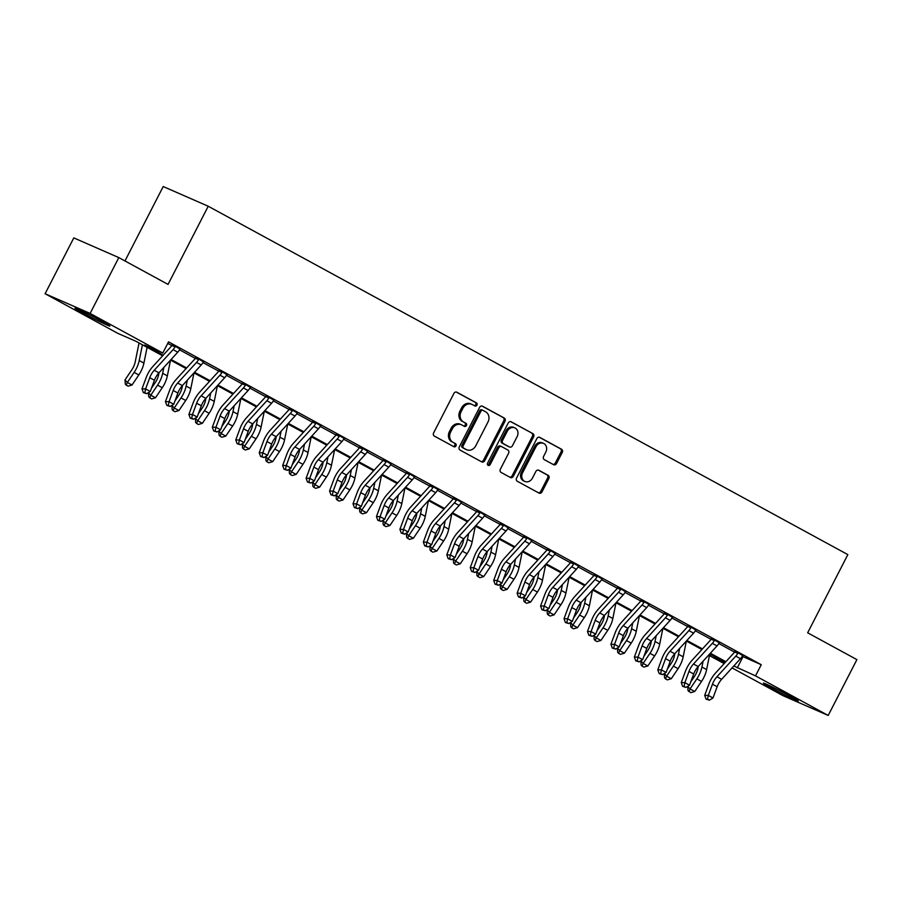 <?xml version="1.0" encoding="UTF-8"?>
<svg xmlns="http://www.w3.org/2000/svg" width="902" height="902" viewBox="0 0 902 902"><rect width="100%" height="100%" fill="white"/><g stroke="black" fill="none" stroke-linecap="round" stroke-linejoin="round"><path stroke-width="1.35" d="M476.933 405.122A1.725 1.466 113.6 0 0 476.436 402.878L456.874 392.223A2.469 2.097 113.6 0 0 453.909 393.419L433.625 432.881A2.469 2.097 113.6 0 0 434.336 436.083L453.898 446.738A1.725 1.466 113.6 0 0 455.476 443.66L452.951 442.284A7.893 6.697 113.6 0 1 450.662 432.058L452.353 428.766A7.893 6.697 113.6 0 1 461.407 424.752A7.893 6.697 113.6 0 1 461.847 424.966L464.383 426.342A1.725 1.466 113.6 0 0 465.962 423.275L463.425 421.899A7.893 6.697 113.6 0 1 461.136 411.673L462.827 408.38A7.893 6.697 113.6 0 1 471.881 404.355A7.893 6.697 113.6 0 1 472.332 404.57L474.858 405.956A1.725 1.466 113.6 0 0 476.933 405.122M474.159 405.573A1.725 1.466 113.6 0 0 475.219 402.348L456.265 392.032M453.199 446.355A1.725 1.466 113.6 0 0 454.258 443.13L452.951 442.284M463.673 425.958A1.725 1.466 113.6 0 0 464.744 422.745L463.425 421.899M771.345 687.922A19.607 0.755 27.2 0 1 763.408 683.107A19.607 0.755 27.2 0 1 772.664 687.132A19.607 0.755 27.2 0 1 790.332 696.22A19.607 0.755 27.2 0 1 798.27 701.034A19.607 0.755 27.2 0 1 789.013 697.02A19.607 0.755 27.2 0 1 771.345 687.922M82.973 312.971A19.607 0.755 27.2 0 1 75.024 308.168A19.607 0.755 27.2 0 1 84.292 312.182A19.607 0.755 27.2 0 1 101.949 321.281A19.607 0.755 27.2 0 1 109.897 326.084A19.607 0.755 27.2 0 1 100.629 322.07A19.607 0.755 27.2 0 1 82.973 312.971M553.602 464.699A2.469 2.097 113.6 0 0 556.568 463.504L562.262 452.432A2.469 2.097 113.6 0 0 561.54 449.241L539.813 437.402A2.469 2.097 113.6 0 0 536.848 438.597L516.564 478.06A2.469 2.097 113.6 0 0 517.286 481.251L539.001 493.09A2.469 2.097 113.6 0 0 541.978 491.894L548.844 478.522A2.469 2.097 113.6 0 0 548.134 475.331L538.832 470.269A2.469 2.097 113.6 0 0 535.867 471.453L532.462 478.083A6.596 5.604 113.6 0 1 524.885 481.454A6.596 5.604 113.6 0 1 522.608 472.727L535.957 446.738A6.596 5.604 113.6 0 1 543.534 443.378A6.596 5.604 113.6 0 1 545.811 452.105L543.59 456.435A2.469 2.097 113.6 0 0 544.301 459.637L553.602 464.699M162.642 355.805L136.033 341.317L117.779 333.334L45.1 293.736L73.795 237.902L118.816 257.6L168.054 284.412L208.227 206.242L847.846 554.617L807.662 632.798L856.9 659.621L828.205 715.455L783.184 695.758L732.052 667.908M118.816 257.6L90.121 313.434L162.8 353.032L144.545 345.038L163.194 355.196M742.245 656.295L761.254 664.706L168.539 341.858L162.8 353.032M761.254 664.706L755.515 675.869L828.205 715.455M504.996 421.245A2.469 2.097 113.6 0 0 504.286 418.054L482.559 406.216A2.469 2.097 113.6 0 0 479.593 407.411L459.31 446.873A2.469 2.097 113.6 0 0 460.02 450.064L481.747 461.903A2.469 2.097 113.6 0 0 484.712 460.708L504.996 421.245L503.778 420.715A2.469 2.097 113.6 0 0 503.068 417.513L481.95 406.013M511.186 421.809L532.913 433.648A2.469 2.097 113.6 0 1 533.623 436.839L513.351 476.301A2.469 2.097 113.6 0 1 510.374 477.496L501.084 472.434A2.469 2.097 113.6 0 1 500.362 469.232L508.593 453.232A2.469 2.097 113.6 0 0 507.871 450.03L501.704 446.67A2.469 2.097 113.6 0 0 498.738 447.866L490.181 464.53A1.725 1.466 113.6 0 1 487.599 463.121L508.221 423.004A2.469 2.097 113.6 0 1 511.186 421.809L510.904 421.685M167.761 343.391L171.899 345.646M179.543 349.807L195.351 358.421M202.984 362.581L218.791 371.184M226.436 375.345L242.243 383.959M249.877 388.119L265.684 396.733M273.329 400.883L289.136 409.497M296.769 413.657L312.577 422.271M320.21 426.432L336.029 435.035M343.662 439.195L359.47 447.809M367.103 451.97L382.922 460.584M390.555 464.744L406.362 473.347M413.995 477.508L429.803 486.122M437.447 490.282L453.255 498.896M460.888 503.057L476.696 511.659M484.34 515.82L500.148 524.434M507.781 528.595L523.588 537.209M531.233 541.369L547.04 549.972M554.674 554.132L570.481 562.747M578.126 566.907L593.933 575.521M601.566 579.682L617.374 588.284M625.018 592.445L640.826 601.059M648.459 605.219L664.267 613.834M671.911 617.994L687.719 626.597M695.352 630.757L711.159 639.371M718.804 643.532L734.611 652.146M180.118 349.108L172.203 344.474M203.559 361.882L195.644 357.248M227.011 374.646L219.096 370.012M250.452 387.42L242.537 382.786M273.904 400.195L265.989 395.561M297.344 412.958L289.429 408.324M320.796 425.733L312.881 421.099M344.237 438.507L336.322 433.873M367.689 451.271L359.774 446.637M391.13 464.045L383.215 459.411M414.57 476.82L406.667 472.174M438.022 489.583L430.107 484.949M461.463 502.358L453.559 497.724M484.915 515.132L477 510.487M508.356 527.895L500.452 523.261M531.808 540.67L523.893 536.036M555.249 553.445L547.345 548.799M578.701 566.208L570.786 561.574M602.141 578.983L594.238 574.348M625.593 591.746L617.678 587.112M649.034 604.52L641.119 599.886M672.486 617.295L664.571 612.661M695.927 630.058L688.012 625.424M719.379 642.833L711.464 638.199M742.82 655.607L734.904 650.973M208.227 206.242L163.217 186.545L124.972 260.949M45.1 293.736L90.121 313.434M724.148 663.601L710.505 656.171L725.107 662.564M711.283 654.649L710.505 656.171M725.343 662.305L709.795 653.837L706.616 669.588A18.852 9.933 -61.4 0 1 701.519 681.438L694.732 691.507L690.819 692.657L688.012 690.616L687.719 686.411L690.041 688.948L696.829 678.879A18.852 9.933 -61.4 0 0 701.925 667.029L703.132 661.132M701.903 649.53L686.354 641.063M678.451 636.756L662.902 628.288L659.723 644.039A18.852 9.933 -61.4 0 1 654.626 655.901L647.839 665.969L643.927 667.108L642.055 666.093L641.119 665.078L640.826 660.873L643.149 663.41L649.936 653.341A18.852 9.933 -61.4 0 0 655.032 641.491L656.239 635.594M655.01 623.992L639.462 615.525M631.558 611.218L616.01 602.75L612.83 618.501A18.852 9.933 -61.4 0 1 607.734 630.351L600.946 640.42L597.034 641.57L595.162 640.555L594.226 639.541L593.933 635.335L596.256 637.872L603.055 627.803A18.852 9.933 -61.4 0 0 608.14 615.953L609.346 610.056M608.117 598.443L592.569 589.976L589.389 605.738A18.852 9.933 -61.4 0 1 584.293 617.588L577.494 627.657L573.593 628.807L571.71 627.781L570.786 626.766L570.481 622.56L572.815 625.097L579.603 615.029A18.852 9.933 -61.4 0 0 584.699 603.179L585.894 597.282M584.665 585.68L569.117 577.212M561.224 572.905L545.676 564.438M537.772 560.131L522.224 551.663M514.332 547.367L498.783 538.9L495.604 554.651A18.852 9.933 -61.4 0 1 490.508 566.501L483.72 576.57L479.808 577.72L477 575.679L476.696 571.473L479.03 574.01L485.817 563.953A18.852 9.933 -61.4 0 0 490.913 552.092L492.109 546.195M490.88 534.593L475.331 526.125L472.152 541.876A18.852 9.933 -61.4 0 1 467.067 553.727L460.268 563.795L456.356 564.945L454.484 563.93L453.548 562.916L453.255 558.71L455.578 561.247L462.376 551.178A18.852 9.933 -61.4 0 0 467.462 539.328L468.668 533.432M467.439 521.83L451.891 513.351L448.711 529.113A18.852 9.933 -61.4 0 1 443.615 540.963L436.827 551.032L432.915 552.182L431.032 551.156L430.107 550.141L429.803 545.935L432.137 548.472L438.924 538.404A18.852 9.933 -61.4 0 0 444.021 526.554L445.216 520.657M443.987 509.055L428.439 500.587L425.259 516.339A18.852 9.933 -61.4 0 1 420.174 528.189L413.375 538.257L409.463 539.407L406.655 537.366L406.362 533.161L408.685 535.698L415.484 525.64A18.852 9.933 -61.4 0 0 420.58 513.779L421.775 507.882M420.546 496.28L404.998 487.813L401.818 503.564A18.852 9.933 -61.4 0 1 396.722 515.414L389.935 525.483L386.022 526.633L384.139 525.618L383.215 524.603L382.91 520.398L385.244 522.934L392.032 512.866A18.852 9.933 -61.4 0 0 397.128 501.016L398.323 495.119M397.094 483.517L381.546 475.038M373.653 470.743L358.105 462.275M350.202 457.968L334.653 449.5M326.761 445.205L311.213 436.737M303.309 432.43L287.761 423.963M279.868 419.655L264.32 411.188L261.14 426.939A18.852 9.933 -61.4 0 1 256.044 438.8L249.256 448.858L245.344 450.008L243.472 448.993L242.537 447.978L242.232 443.773L244.566 446.31L251.354 436.241A18.852 9.933 -61.4 0 0 256.45 424.391L257.645 418.494M256.416 406.892L240.879 398.425M232.975 394.118L217.427 385.65L214.248 401.401A18.852 9.933 -61.4 0 1 209.151 413.251L202.364 423.32L198.451 424.47L196.58 423.455L195.644 422.429L195.339 418.224L197.673 420.772L204.461 410.703A18.852 9.933 -61.4 0 0 209.557 398.853L210.752 392.956M209.523 381.343L193.986 372.876L190.807 388.627A18.852 9.933 -61.4 0 1 185.711 400.488L178.912 410.557L174.999 411.695L173.128 410.681L172.192 409.666L171.899 405.46L174.221 407.997L181.02 397.929A18.852 9.933 -61.4 0 0 186.116 386.079L187.312 380.182M186.083 368.58L170.534 360.112L167.355 375.863A18.852 9.933 -61.4 0 1 162.259 387.713L155.471 397.782L151.559 398.932L148.751 396.891L148.458 392.686L150.781 395.223L157.568 385.154A18.852 9.933 -61.4 0 0 162.664 373.304L163.871 367.407M733.8 665.992L755.515 675.869M171.087 359.503L186.635 367.971M194.539 372.267L210.087 380.734M217.98 385.041L233.528 393.509M241.432 397.816L256.98 406.283M264.872 410.579L280.421 419.047M288.324 423.354L303.873 431.821M311.765 436.117L327.313 444.596M335.217 448.892L350.765 457.359M358.658 461.666L374.206 470.134M382.11 474.429L397.658 482.908M405.55 487.204L421.099 495.672M429.002 499.979L444.551 508.446M452.443 512.742L467.991 521.209M475.895 525.516L491.443 533.984M499.336 538.291L514.884 546.759M522.788 551.054L538.336 559.522M546.229 563.829L561.777 572.296M569.681 576.603L585.218 585.071M593.121 589.367L608.67 597.834M616.562 602.141L632.11 610.609M640.014 614.916L655.562 623.383M663.455 627.679L679.003 636.147M686.907 640.454L702.455 648.921M710.348 653.228L725.896 661.696M743.011 656.712L737.272 667.886M471.115 404.04A7.893 6.697 113.6 0 0 470.675 403.825A7.893 6.697 113.6 0 0 461.61 407.851L462.827 408.38M462.207 421.358A7.893 6.697 113.6 0 1 459.919 411.132L461.61 407.851M460.629 424.436A7.893 6.697 113.6 0 0 460.189 424.211A7.893 6.697 113.6 0 0 451.135 428.236L452.353 428.766M451.733 441.755A7.893 6.697 113.6 0 1 449.444 431.528L451.135 428.236M481.138 461.565A2.469 2.097 113.6 0 0 483.495 460.178L503.778 420.715M483.01 410.387A1.725 1.466 113.6 0 0 480.924 411.222L463.121 445.859A1.725 1.466 113.6 0 0 463.628 448.102L466.3 449.557A7.893 6.697 113.6 0 0 466.74 449.771A7.893 6.697 113.6 0 0 475.794 445.746L487.959 422.068A7.893 6.697 113.6 0 0 485.671 411.842L483.01 410.387M482.807 410.309L481.792 409.858A1.725 1.466 113.6 0 0 479.706 410.692L480.924 411.222M466.74 449.771L465.522 449.241A7.893 6.697 113.6 0 1 465.082 449.027L462.41 447.572A1.725 1.466 113.6 0 1 461.914 445.329L479.706 410.692M510.577 421.606L532.913 433.648M509.765 477.158A2.469 2.097 113.6 0 0 512.133 475.771L532.405 436.309A2.469 2.097 113.6 0 0 531.695 433.118M501.433 446.546L500.497 446.14A2.469 2.097 113.6 0 0 497.521 447.336L488.963 464L490.181 464.53M487.666 464.97A1.725 1.466 113.6 0 0 488.963 464M517.128 436.624A6.596 5.604 113.6 0 0 514.85 427.898A6.596 5.604 113.6 0 0 507.274 431.257L502.572 440.413A2.469 2.097 113.6 0 0 503.282 443.604L509.45 446.964A2.469 2.097 113.6 0 0 512.426 445.78L517.128 436.624M514.85 427.898L513.633 427.356A6.596 5.604 113.6 0 0 506.056 430.728L507.274 431.257M508.514 446.558A2.469 2.097 113.6 0 1 508.232 446.434L502.064 443.074A2.469 2.097 113.6 0 1 501.354 439.883L506.056 430.728M543.534 443.378L542.316 442.848A6.596 5.604 113.6 0 0 534.739 446.208L535.957 446.738M524.885 481.454L523.667 480.913A6.596 5.604 113.6 0 1 521.39 472.186L534.739 446.208M538.393 492.751A2.469 2.097 113.6 0 0 540.76 491.364L547.627 477.992A2.469 2.097 113.6 0 0 546.916 474.802L538.223 470.066M552.994 464.361A2.469 2.097 113.6 0 0 555.35 462.974L561.044 451.902A2.469 2.097 113.6 0 0 560.322 448.711L539.216 437.211M139.055 342.963L135.199 361.95A12.572 6.618 118.6 0 1 131.793 369.854L125.006 379.922L127.34 382.459L134.127 372.391A18.852 9.933 -61.4 0 0 139.224 360.541L142.426 344.789M126.235 385.143L127.34 382.459L132.019 385.007L128.107 386.157L126.235 385.143L125.31 384.117L125.006 379.922M132.019 385.007L138.818 374.939A18.852 9.933 -61.4 0 0 143.914 363.089L147.105 347.349M177.762 352.197L173.071 349.638A8.794 4.634 118.6 0 0 175.067 346.875L175.202 346.109L180.332 348.905L179.757 349.435A8.794 4.634 118.6 0 1 177.762 352.197L158.921 372.83A12.572 6.618 -61.4 0 0 154.434 380.261L150.284 391.479L145.594 388.931L144.816 392.663L143.373 392.641L146.699 393.678L144.816 392.663M173.071 349.638L154.231 370.271A12.572 6.618 -61.4 0 0 149.743 377.701L145.594 388.931L141.997 388.875L146.147 377.645A18.852 9.933 118.6 0 1 152.866 366.505L171.707 345.872A2.514 1.319 -61.4 0 0 171.989 345.534L172.158 344.778M175.067 346.875L171.989 345.534M141.997 388.875L143.373 392.641M146.699 393.678L150.284 391.479M159.056 372.673L158.639 374.725A12.572 6.618 118.6 0 1 155.245 382.617L151.525 388.142M149.687 397.906L150.781 395.223L155.471 397.782M182.497 385.447L182.091 387.488A12.572 6.618 118.6 0 1 178.686 395.392L174.965 400.916M173.128 410.681L174.221 407.997L178.912 410.557M205.949 398.222L205.532 400.262A12.572 6.618 118.6 0 1 202.138 408.166L198.406 413.68M196.58 423.455L197.673 420.772L202.364 423.32M201.202 364.972L196.523 362.412A8.794 4.634 118.6 0 0 198.519 359.65L198.643 358.872L203.784 361.668L203.209 362.198A8.794 4.634 118.6 0 1 201.202 364.972L182.362 385.605A12.572 6.618 -61.4 0 0 177.886 393.024L173.736 404.254L169.046 401.694L168.268 405.426L166.825 405.404L170.14 406.452L168.268 405.426M196.523 362.412L177.671 383.046A12.572 6.618 -61.4 0 0 173.195 390.476L169.046 401.694L165.438 401.638L169.587 390.419A18.852 9.933 118.6 0 1 176.307 379.28L195.159 358.646A2.514 1.319 -61.4 0 0 195.441 358.297L195.599 357.542M198.519 359.65L195.441 358.297M165.438 401.638L166.825 405.404M170.14 406.452L173.736 404.254M224.654 377.735L219.964 375.187A8.794 4.634 118.6 0 0 221.96 372.413L222.095 371.647L227.225 374.443L226.65 374.973A8.794 4.634 118.6 0 1 224.654 377.735L205.803 398.368A12.572 6.618 -61.4 0 0 201.326 405.799L197.177 417.017L192.487 414.469L191.709 418.201L190.266 418.178L193.58 419.227L191.709 418.201M219.964 375.187L201.123 395.82A12.572 6.618 -61.4 0 0 196.636 403.239L192.487 414.469L188.89 414.413L193.039 403.183A18.852 9.933 118.6 0 1 199.759 392.043L218.6 371.41A2.514 1.319 -61.4 0 0 218.882 371.072L219.051 370.316M221.96 372.413L218.882 371.072M188.89 414.413L190.266 418.178M193.58 419.227L197.177 417.017M248.095 390.51L243.405 387.95A8.794 4.634 118.6 0 0 245.412 385.188L245.536 384.421L250.677 387.217L250.102 387.747A8.794 4.634 118.6 0 1 248.095 390.51L229.255 411.143A12.572 6.618 -61.4 0 0 224.778 418.573L220.618 429.792L215.939 427.244L215.161 430.976L213.718 430.953L217.032 431.99L215.161 430.976M243.405 387.95L224.564 408.583A12.572 6.618 -61.4 0 0 220.088 416.014L215.939 427.244L212.331 427.176L216.48 415.957A18.852 9.933 118.6 0 1 223.2 404.818L242.052 384.184A2.514 1.319 -61.4 0 0 242.322 383.846L242.491 383.091M245.412 385.188L242.322 383.846M212.331 427.176L213.718 430.953M217.032 431.99L220.618 429.792M229.39 410.985L228.984 413.026A12.572 6.618 118.6 0 1 225.579 420.93L221.858 426.454M218.893 430.852L221.114 433.535L227.913 423.466A18.852 9.933 -61.4 0 0 233.009 411.616L234.204 405.72M220.02 436.218L221.114 433.535L225.804 436.094L221.892 437.245L220.02 436.218L219.085 435.204L218.791 430.998M225.804 436.094L232.603 426.026A18.852 9.933 -61.4 0 0 237.7 414.176L240.89 398.436M271.547 403.284L266.857 400.725A8.794 4.634 118.6 0 0 268.852 397.962L268.988 397.184L274.118 399.981L273.543 400.511A8.794 4.634 118.6 0 1 271.547 403.284L252.695 423.917A12.572 6.618 -61.4 0 0 248.219 431.336L244.07 442.566L239.38 440.007L238.602 443.739L237.158 443.716L240.473 444.765L238.602 443.739M266.857 400.725L248.016 421.358A12.572 6.618 -61.4 0 0 243.529 428.788L239.38 440.007L235.772 439.95L239.932 428.732A18.852 9.933 118.6 0 1 246.652 417.592L265.492 396.959A2.514 1.319 -61.4 0 0 265.774 396.609L265.943 395.854M268.852 397.962L265.774 396.609M235.772 439.95L237.158 443.716M240.473 444.765L244.07 442.566M252.842 423.76L252.425 425.8A12.572 6.618 118.6 0 1 249.031 433.704L245.299 439.229M243.472 448.993L244.566 446.31L249.256 448.858M276.283 436.534L275.877 438.575A12.572 6.618 118.6 0 1 272.472 446.479L268.751 451.992M265.774 456.401L268.007 459.084L274.806 449.016A18.852 9.933 -61.4 0 0 279.902 437.166L281.097 431.269M266.913 461.756L268.007 459.084L272.697 461.632L268.785 462.782L266.913 461.756L265.977 460.742L265.684 456.536M272.697 461.632L279.496 451.564A18.852 9.933 -61.4 0 0 284.592 439.714L287.783 423.974M299.735 449.297L299.317 451.338A12.572 6.618 118.6 0 1 295.924 459.242L292.192 464.767M289.226 469.164L291.459 471.847L298.246 461.779A18.852 9.933 -61.4 0 0 303.343 449.929L304.538 444.032M290.354 474.531L291.459 471.847L296.149 474.407L292.237 475.557L290.354 474.531L289.429 473.516L289.125 469.311M296.149 474.407L302.937 464.338A18.852 9.933 -61.4 0 0 308.033 452.488L311.235 436.748M323.175 462.072L322.769 464.113A12.572 6.618 118.6 0 1 319.364 472.017L315.644 477.541M312.667 481.939L314.899 484.622L321.698 474.553A18.852 9.933 -61.4 0 0 326.795 462.703L327.99 456.807M313.806 487.305L314.899 484.622L319.59 487.17L315.677 488.32L313.806 487.305L312.87 486.291L312.577 482.085M319.59 487.17L326.389 477.113A18.852 9.933 -61.4 0 0 331.485 465.252L334.676 449.512M346.627 474.847L346.21 476.887A12.572 6.618 118.6 0 1 342.816 484.791L339.084 490.305M336.119 494.713L338.351 497.397L345.139 487.328A18.852 9.933 -61.4 0 0 350.235 475.467L351.43 469.581M337.247 500.069L338.351 497.397L343.042 499.945L339.129 501.095L337.247 500.069L336.322 499.054L336.018 494.848M343.042 499.945L349.829 489.876A18.852 9.933 -61.4 0 0 354.926 478.026L358.128 462.286M294.988 416.047L290.297 413.499A8.794 4.634 118.6 0 0 292.304 410.726L292.428 409.959L297.57 412.755L296.995 413.285A8.794 4.634 118.6 0 1 294.988 416.047L276.147 436.681A12.572 6.618 -61.4 0 0 271.66 444.111L267.511 455.33L262.832 452.781L262.054 456.513L260.61 456.491L263.925 457.539L262.054 456.513M290.297 413.499L271.457 434.133A12.572 6.618 -61.4 0 0 266.981 441.552L262.832 452.781L259.224 452.725L263.373 441.495A18.852 9.933 118.6 0 1 270.093 430.355L288.944 409.722A2.514 1.319 -61.4 0 0 289.215 409.384L289.384 408.629M292.304 410.726L289.215 409.384M259.224 452.725L260.61 456.491M263.925 457.539L267.511 455.33M318.44 428.822L313.749 426.263A8.794 4.634 118.6 0 0 315.745 423.5L315.88 422.734L321.011 425.53L320.435 426.06A8.794 4.634 118.6 0 1 318.44 428.822L299.588 449.455A12.572 6.618 -61.4 0 0 295.112 456.886L290.963 468.104L286.272 465.545L285.494 469.288L284.051 469.265L287.366 470.303L285.494 469.288M313.749 426.263L294.909 446.896A12.572 6.618 -61.4 0 0 290.421 454.326L286.272 465.545L282.664 465.488L286.813 454.27A18.852 9.933 118.6 0 1 293.545 443.13L312.385 422.497A2.514 1.319 -61.4 0 0 312.667 422.159L312.836 421.403M315.745 423.5L312.667 422.159M282.664 465.488L284.051 469.265M287.366 470.303L290.963 468.104M341.881 441.585L337.19 439.037A8.794 4.634 118.6 0 0 339.197 436.275L339.321 435.497L344.463 438.293L343.887 438.823A8.794 4.634 118.6 0 1 341.881 441.585L323.04 462.23A12.572 6.618 -61.4 0 0 318.553 469.649L314.403 480.879L309.724 478.319L308.946 482.051L307.503 482.029L310.818 483.077L308.946 482.051M337.19 439.037L318.35 459.67A12.572 6.618 -61.4 0 0 313.873 467.101L309.724 478.319L306.116 478.263L310.265 467.044A18.852 9.933 118.6 0 1 316.985 455.905L335.837 435.271A2.514 1.319 -61.4 0 0 336.108 434.922L336.277 434.166M339.197 436.275L336.108 434.922M306.116 478.263L307.503 482.029M310.818 483.077L314.403 480.879M365.333 454.36L360.642 451.812A8.794 4.634 118.6 0 0 362.638 449.038L362.773 448.271L367.903 451.068L367.328 451.598A8.794 4.634 118.6 0 1 365.333 454.36L346.481 474.993A12.572 6.618 -61.4 0 0 342.005 482.423L337.855 493.642L333.165 491.094L332.387 494.826L330.944 494.803L334.259 495.852L332.387 494.826M360.642 451.812L341.79 472.445A12.572 6.618 -61.4 0 0 337.314 479.864L333.165 491.094L329.557 491.038L333.706 479.808A18.852 9.933 118.6 0 1 340.437 468.668L359.278 448.035A2.514 1.319 -61.4 0 0 359.56 447.696L359.729 446.941M362.638 449.038L359.56 447.696M329.557 491.038L330.944 494.803M334.259 495.852L337.855 493.642M388.773 467.135L384.083 464.575A8.794 4.634 118.6 0 0 386.09 461.813L386.214 461.046L391.344 463.842L390.769 464.372A8.794 4.634 118.6 0 1 388.773 467.135L369.933 487.768A12.572 6.618 -61.4 0 0 365.445 495.198L361.296 506.417L356.606 503.857L355.828 507.6L354.396 507.578L357.711 508.615L355.828 507.6M384.083 464.575L365.242 485.208A12.572 6.618 -61.4 0 0 360.755 492.639L356.606 503.857L353.009 503.801L357.158 492.582A18.852 9.933 118.6 0 1 363.878 481.442L382.719 460.809A2.514 1.319 -61.4 0 0 383 460.46L383.17 459.716M386.09 461.813L383 460.46M353.009 503.801L354.396 507.578M357.711 508.615L361.296 506.417M370.068 487.61L369.651 489.651A12.572 6.618 118.6 0 1 366.257 497.554L362.536 503.079M359.56 507.476L361.792 510.16L368.591 500.091A18.852 9.933 -61.4 0 0 373.687 488.241L374.882 482.344M360.699 512.843L361.792 510.16L366.483 512.719L362.57 513.869L360.699 512.843L359.763 511.829L359.47 507.623M366.483 512.719L373.281 502.651A18.852 9.933 -61.4 0 0 378.366 490.801L381.569 475.05M412.225 479.898L407.535 477.35A8.794 4.634 118.6 0 0 409.531 474.587L409.666 473.809L414.796 476.606L414.221 477.135A8.794 4.634 118.6 0 1 412.225 479.898L393.373 500.531A12.572 6.618 -61.4 0 0 388.897 507.961L384.748 519.191L380.058 516.632L379.28 520.364L377.837 520.341L381.151 521.39L379.28 520.364M407.535 477.35L388.683 497.983A12.572 6.618 -61.4 0 0 384.207 505.413L380.058 516.632L376.45 516.575L380.599 505.357A18.852 9.933 118.6 0 1 387.33 494.217L406.171 473.584A2.514 1.319 -61.4 0 0 406.452 473.234L406.622 472.479M409.531 474.587L406.452 473.234M376.45 516.575L377.837 520.341M381.151 521.39L384.748 519.191M393.52 500.385L393.103 502.425A12.572 6.618 118.6 0 1 389.709 510.329L385.977 515.854M384.139 525.618L385.244 522.934L389.935 525.483M435.666 492.672L430.976 490.124A8.794 4.634 118.6 0 0 432.983 487.351L433.107 486.584L438.237 489.38L437.662 489.91A8.794 4.634 118.6 0 1 435.666 492.672L416.825 513.306A12.572 6.618 -61.4 0 0 412.338 520.736L408.189 531.954L403.498 529.406L402.72 533.138L401.289 533.116L404.603 534.164L402.72 533.138M430.976 490.124L412.135 510.757A12.572 6.618 -61.4 0 0 407.648 518.176L403.498 529.406L399.902 529.35L404.051 518.12A18.852 9.933 118.6 0 1 410.771 506.98L429.611 486.347A2.514 1.319 -61.4 0 0 429.893 486.009L430.062 485.253M432.983 487.351L429.893 486.009M399.902 529.35L401.289 533.116M404.603 534.164L408.189 531.954M416.961 513.148L416.544 515.2A12.572 6.618 118.6 0 1 413.15 523.092L409.429 528.617M407.591 538.381L408.685 535.698L413.375 538.257M459.118 505.447L454.428 502.888A8.794 4.634 118.6 0 0 456.423 500.125L456.559 499.358L461.689 502.155L461.114 502.673A8.794 4.634 118.6 0 1 459.118 505.447L440.266 526.08A12.572 6.618 -61.4 0 0 435.79 533.499L431.641 544.729L426.95 542.17L426.172 545.913L424.729 545.89L428.044 546.928L426.172 545.913M454.428 502.888L435.576 523.521A12.572 6.618 -61.4 0 0 431.1 530.951L426.95 542.17L423.342 542.113L427.492 530.895A18.852 9.933 118.6 0 1 434.212 519.755L453.063 499.122A2.514 1.319 -61.4 0 0 453.345 498.772L453.514 498.028M456.423 500.125L453.345 498.772M423.342 542.113L424.729 545.89M428.044 546.928L431.641 544.729M440.413 525.922L439.996 527.963A12.572 6.618 118.6 0 1 436.602 535.867L432.87 541.392M431.032 551.156L432.137 548.472L436.827 551.032M482.559 518.21L477.868 515.662A8.794 4.634 118.6 0 0 479.864 512.9L479.999 512.122L485.129 514.918L484.554 515.448A8.794 4.634 118.6 0 1 482.559 518.21L463.718 538.844A12.572 6.618 -61.4 0 0 459.231 546.274L455.082 557.504L450.391 554.944L449.613 558.676L448.181 558.654L451.496 559.702L449.613 558.676M477.868 515.662L459.028 536.295A12.572 6.618 -61.4 0 0 454.54 543.726L450.391 554.944L446.794 554.888L450.944 543.669A18.852 9.933 118.6 0 1 457.664 532.53L476.504 511.885A2.514 1.319 -61.4 0 0 476.786 511.547L476.955 510.791M479.864 512.9L476.786 511.547M446.794 554.888L448.181 558.654M451.496 559.702L455.082 557.504M463.853 538.697L463.436 540.738A12.572 6.618 118.6 0 1 460.043 548.641L456.322 554.166M454.484 563.93L455.578 561.247L460.268 563.795M506.011 530.985L501.32 528.437A8.794 4.634 118.6 0 0 503.316 525.663L503.44 524.896L508.581 527.693L508.006 528.222A8.794 4.634 118.6 0 1 506.011 530.985L487.159 551.618A12.572 6.618 -61.4 0 0 482.683 559.048L478.534 570.267L473.843 567.719L473.065 571.451L471.622 571.428L474.937 572.466L473.065 571.451M501.32 528.437L482.469 549.07A12.572 6.618 -61.4 0 0 477.992 556.489L473.843 567.719L470.235 567.662L474.384 556.433A18.852 9.933 118.6 0 1 481.104 545.293L499.956 524.66A2.514 1.319 -61.4 0 0 500.238 524.321L500.407 523.566M503.316 525.663L500.238 524.321M470.235 567.662L471.622 571.428M474.937 572.466L478.534 570.267M487.305 551.46L486.888 553.512A12.572 6.618 118.6 0 1 483.495 561.405L479.763 566.93M477.925 576.694L479.03 574.01L483.72 576.57M529.451 543.759L524.761 541.2A8.794 4.634 118.6 0 0 526.757 538.438L526.892 537.671L532.022 540.467L531.447 540.986A8.794 4.634 118.6 0 1 529.451 543.759L510.611 564.393A12.572 6.618 -61.4 0 0 506.123 571.812L501.974 583.042L497.284 580.482L496.506 584.225L495.074 584.203L498.389 585.24L496.506 584.225M524.761 541.2L505.921 561.833A12.572 6.618 -61.4 0 0 501.433 569.263L497.284 580.482L493.687 580.426L497.836 569.207A18.852 9.933 118.6 0 1 504.556 558.067L523.397 537.434A2.514 1.319 -61.4 0 0 523.679 537.085L523.848 536.329M526.757 538.438L523.679 537.085M493.687 580.426L495.074 584.203M498.389 585.24L501.974 583.042M510.746 564.235L510.329 566.276A12.572 6.618 118.6 0 1 506.935 574.179L503.215 579.704M500.238 584.101L502.47 586.785L509.269 576.716A18.852 9.933 -61.4 0 0 514.354 564.866L515.561 558.969M501.377 589.468L502.47 586.785L507.161 589.344L503.248 590.494L501.377 589.468L500.441 588.454L500.148 584.248M507.161 589.344L513.96 579.276A18.852 9.933 -61.4 0 0 519.045 567.426L522.247 551.674M534.198 577.009L533.781 579.05A12.572 6.618 118.6 0 1 530.387 586.954L526.655 592.467M523.69 596.876L525.922 599.559L532.71 589.491A18.852 9.933 -61.4 0 0 537.806 577.641L539.001 571.744M524.817 602.243L525.922 599.559L530.613 602.108L526.7 603.258L524.817 602.243L523.893 601.228L523.588 597.023M530.613 602.108L537.4 592.039A18.852 9.933 -61.4 0 0 542.497 580.189L545.699 564.449M557.639 589.773L557.222 591.825A12.572 6.618 118.6 0 1 553.828 599.717L550.107 605.242M547.131 609.651L549.363 612.323L556.162 602.265A18.852 9.933 -61.4 0 0 561.247 590.404L562.453 584.507M548.269 615.006L549.363 612.323L554.053 614.882L550.141 616.032L548.269 615.006L547.334 613.991L547.04 609.786M554.053 614.882L560.841 604.814A18.852 9.933 -61.4 0 0 565.937 592.964L569.139 577.224M581.091 602.547L580.674 604.588A12.572 6.618 118.6 0 1 577.28 612.492L573.548 618.017M571.71 627.781L572.815 625.097L577.494 627.657M604.532 615.322L604.114 617.363A12.572 6.618 118.6 0 1 600.721 625.266L597 630.78M595.162 640.555L596.256 637.872L600.946 640.42M627.984 628.085L627.567 630.137A12.572 6.618 118.6 0 1 624.173 638.03L620.441 643.554M617.475 647.963L619.708 650.635L626.495 640.567A18.852 9.933 -61.4 0 0 631.592 628.717L632.787 622.82M618.603 653.319L619.708 650.635L624.387 653.195L620.486 654.345L618.603 653.319L617.678 652.304L617.374 648.098M624.387 653.195L631.186 643.126A18.852 9.933 -61.4 0 0 636.282 631.276L639.473 615.536M651.424 640.86L651.007 642.9A12.572 6.618 118.6 0 1 647.613 650.804L643.893 656.329M642.055 666.093L643.149 663.41L647.839 665.969M674.876 653.634L674.459 655.675A12.572 6.618 118.6 0 1 671.054 663.579L667.333 669.092M664.368 673.501L666.601 676.184L673.388 666.116A18.852 9.933 -61.4 0 0 678.484 654.266L679.68 648.369M665.496 678.868L666.601 676.184L671.28 678.732L667.367 679.882L665.496 678.868L664.571 677.842L664.267 673.647M671.28 678.732L678.078 668.664A18.852 9.933 -61.4 0 0 683.175 656.814L686.366 641.074M552.903 556.523L548.213 553.975A8.794 4.634 118.6 0 0 550.209 551.212L550.333 550.434L555.474 553.23L554.899 553.76A8.794 4.634 118.6 0 1 552.903 556.523L534.052 577.156A12.572 6.618 -61.4 0 0 529.575 584.586L525.426 595.816L520.736 593.257L519.958 596.989L518.515 596.966L521.83 598.015L519.958 596.989M548.213 553.975L529.361 574.608A12.572 6.618 -61.4 0 0 524.885 582.038L520.736 593.257L517.128 593.2L521.277 581.97A18.852 9.933 118.6 0 1 527.997 570.831L546.849 550.197A2.514 1.319 -61.4 0 0 547.131 549.859L547.3 549.104M550.209 551.212L547.131 549.859M517.128 593.2L518.515 596.966M521.83 598.015L525.426 595.816M576.344 569.297L571.654 566.738A8.794 4.634 118.6 0 0 573.649 563.976L573.785 563.209L578.915 566.005L578.34 566.535A8.794 4.634 118.6 0 1 576.344 569.297L557.504 589.931A12.572 6.618 -61.4 0 0 553.016 597.361L548.867 608.579L544.177 606.031L543.399 609.763L541.955 609.741L545.282 610.778L543.399 609.763M571.654 566.738L552.813 587.382A12.572 6.618 -61.4 0 0 548.326 594.801L544.177 606.031L540.58 605.975L544.729 594.745A18.852 9.933 118.6 0 1 551.449 583.605L570.289 562.972A2.514 1.319 -61.4 0 0 570.571 562.634L570.74 561.878M573.649 563.976L570.571 562.634M540.58 605.975L541.955 609.741M545.282 610.778L548.867 608.579M599.796 582.072L595.106 579.512A8.794 4.634 118.6 0 0 597.101 576.75L597.225 575.972L602.367 578.78L601.792 579.298A8.794 4.634 118.6 0 1 599.796 582.072L580.944 602.705A12.572 6.618 -61.4 0 0 576.468 610.124L572.319 621.354L567.629 618.795L566.851 622.527L565.407 622.504L568.722 623.553L566.851 622.527M595.106 579.512L576.254 600.146A12.572 6.618 -61.4 0 0 571.778 607.576L567.629 618.795L564.021 618.738L568.17 607.52A18.852 9.933 118.6 0 1 574.89 596.38L593.741 575.747A2.514 1.319 -61.4 0 0 594.023 575.397L594.192 574.642M597.101 576.75L594.023 575.397M564.021 618.738L565.407 622.504M568.722 623.553L572.319 621.354M623.237 594.835L618.547 592.287A8.794 4.634 118.6 0 0 620.542 589.525L620.677 588.747L625.808 591.543L625.233 592.073A8.794 4.634 118.6 0 1 623.237 594.835L604.396 615.468A12.572 6.618 -61.4 0 0 599.909 622.899L595.76 634.117L591.069 631.569L590.291 635.301L588.848 635.279L592.174 636.327L590.291 635.301M618.547 592.287L599.706 612.92A12.572 6.618 -61.4 0 0 595.219 620.339L591.069 631.569L587.473 631.513L591.622 620.283A18.852 9.933 118.6 0 1 598.342 609.143L617.182 588.51A2.514 1.319 -61.4 0 0 617.464 588.172L617.633 587.416M620.542 589.525L617.464 588.172M587.473 631.513L588.848 635.279M592.174 636.327L595.76 634.117M646.678 607.61L641.998 605.05A8.794 4.634 118.6 0 0 643.994 602.288L644.118 601.521L649.26 604.317L648.685 604.847A8.794 4.634 118.6 0 1 646.678 607.61L627.837 628.243A12.572 6.618 -61.4 0 0 623.361 635.673L619.212 646.892L614.521 644.344L613.743 648.076L612.3 648.053L615.615 649.09L613.743 648.076M641.998 605.05L623.147 625.684A12.572 6.618 -61.4 0 0 618.671 633.114L614.521 644.344L610.913 644.287L615.063 633.057A18.852 9.933 118.6 0 1 621.782 621.918L640.634 601.284A2.514 1.319 -61.4 0 0 640.916 600.946L641.085 600.191M643.994 602.288L640.916 600.946M610.913 644.287L612.3 648.053M615.615 649.09L619.212 646.892M670.13 620.384L665.439 617.825A8.794 4.634 118.6 0 0 667.435 615.063L667.57 614.285L672.7 617.081L672.125 617.611A8.794 4.634 118.6 0 1 670.13 620.384L651.289 641.018A12.572 6.618 -61.4 0 0 646.802 648.437L642.652 659.666L637.962 657.107L637.184 660.839L635.741 660.816L639.067 661.865L637.184 660.839M665.439 617.825L646.599 638.458A12.572 6.618 -61.4 0 0 642.111 645.888L637.962 657.107L634.365 657.051L638.515 645.832A18.852 9.933 118.6 0 1 645.234 634.692L664.075 614.059A2.514 1.319 -61.4 0 0 664.357 613.71L664.526 612.954M667.435 615.063L664.357 613.71M634.365 657.051L635.741 660.816M639.067 661.865L642.652 659.666M693.57 633.148L688.891 630.599A8.794 4.634 118.6 0 0 690.887 627.826L691.011 627.059L696.152 629.855L695.577 630.385A8.794 4.634 118.6 0 1 693.57 633.148L674.73 653.781A12.572 6.618 -61.4 0 0 670.254 661.211L666.104 672.43L661.414 669.882L660.636 673.614L659.193 673.591L662.508 674.64L660.636 673.614M688.891 630.599L670.039 651.233A12.572 6.618 -61.4 0 0 665.563 658.652L661.414 669.882L657.806 669.825L661.955 658.595A18.852 9.933 118.6 0 1 668.675 647.456L687.527 626.822A2.514 1.319 -61.4 0 0 687.809 626.484L687.967 625.729M690.887 627.826L687.809 626.484M657.806 669.825L659.193 673.591M662.508 674.64L666.104 672.43M717.022 645.922L712.332 643.363A8.794 4.634 118.6 0 0 714.328 640.6L714.463 639.834L719.593 642.63L719.018 643.16A8.794 4.634 118.6 0 1 717.022 645.922L698.182 666.555A12.572 6.618 -61.4 0 0 693.694 673.986L689.545 685.204L684.855 682.656L684.077 686.388L682.634 686.366L685.96 687.403L684.077 686.388M712.332 643.363L693.491 663.996A12.572 6.618 -61.4 0 0 689.004 671.426L684.855 682.656L681.258 682.6L685.407 671.37A18.852 9.933 118.6 0 1 692.127 660.23L710.968 639.597A2.514 1.319 -61.4 0 0 711.25 639.259L711.419 638.503M714.328 640.6L711.25 639.259M681.258 682.6L682.634 686.366M685.96 687.403L689.545 685.204M698.317 666.398L697.9 668.438A12.572 6.618 118.6 0 1 694.506 676.342L690.774 681.867M688.948 691.631L690.041 688.948L694.732 691.507M740.463 658.697L735.784 656.137A8.794 4.634 118.6 0 0 737.78 653.375L737.904 652.597L743.045 655.393L742.47 655.923A8.794 4.634 118.6 0 1 740.463 658.697L721.623 679.33A12.572 6.618 -61.4 0 0 717.146 686.749L712.997 697.979L708.307 695.419L707.529 699.151L706.086 699.129L709.4 700.178L707.529 699.151M735.784 656.137L716.932 676.771A12.572 6.618 -61.4 0 0 712.456 684.201L708.307 695.419L704.699 695.363L708.848 684.144A18.852 9.933 118.6 0 1 715.568 673.005L734.42 652.371A2.514 1.319 -61.4 0 0 734.702 652.022L734.859 651.267M737.78 653.375L734.702 652.022M704.699 695.363L706.086 699.129M709.4 700.178L712.997 697.979M475.219 402.348L476.436 402.878M454.258 443.13L455.476 443.66M464.744 422.745L465.962 423.275M459.919 411.132L461.136 411.673M449.444 431.528L450.662 432.058M483.495 460.178L484.712 460.708M503.068 417.513L504.286 418.054M461.914 445.329L463.121 445.859M462.41 447.572L463.628 448.102M465.082 449.027L466.3 449.557M532.405 436.309L533.623 436.839M512.133 475.771L513.351 476.301M497.521 447.336L498.738 447.866M501.354 439.883L502.572 440.413M502.064 443.074L503.282 443.604M508.232 446.434L509.45 446.964M521.39 472.186L522.608 472.727M546.916 474.802L548.134 475.331M547.627 477.992L548.844 478.522M540.76 491.364L541.978 491.894M560.322 448.711L561.54 449.241M561.044 451.902L562.262 452.432M555.35 462.974L556.568 463.504M134.127 372.391L138.818 374.939M139.224 360.541L143.914 363.089M158.921 372.83L154.231 370.271M154.434 380.261L149.743 377.701M157.568 385.154L162.259 387.713M162.664 373.304L167.355 375.863M181.02 397.929L185.711 400.488M186.116 386.079L190.807 388.627M204.461 410.703L209.151 413.251M209.557 398.853L214.248 401.401M182.362 385.605L177.671 383.046M177.886 393.024L173.195 390.476M205.803 398.368L201.123 395.82M201.326 405.799L196.636 403.239M229.255 411.143L224.564 408.583M224.778 418.573L220.088 416.014M227.913 423.466L232.603 426.026M233.009 411.616L237.7 414.176M252.695 423.917L248.016 421.358M248.219 431.336L243.529 428.788M251.354 436.241L256.044 438.8M256.45 424.391L261.14 426.939M274.806 449.016L279.496 451.564M279.902 437.166L284.592 439.714M298.246 461.779L302.937 464.338M303.343 449.929L308.033 452.488M321.698 474.553L326.389 477.113M326.795 462.703L331.485 465.252M345.139 487.328L349.829 489.876M350.235 475.467L354.926 478.026M276.147 436.681L271.457 434.133M271.66 444.111L266.981 441.552M299.588 449.455L294.909 446.896M295.112 456.886L290.421 454.326M323.04 462.23L318.35 459.67M318.553 469.649L313.873 467.101M346.481 474.993L341.79 472.445M342.005 482.423L337.314 479.864M369.933 487.768L365.242 485.208M365.445 495.198L360.755 492.639M368.591 500.091L373.281 502.651M373.687 488.241L378.366 490.801M393.373 500.531L388.683 497.983M388.897 507.961L384.207 505.413M392.032 512.866L396.722 515.414M397.128 501.016L401.818 503.564M416.825 513.306L412.135 510.757M412.338 520.736L407.648 518.176M415.484 525.64L420.174 528.189M420.58 513.779L425.259 516.339M440.266 526.08L435.576 523.521M435.79 533.499L431.1 530.951M438.924 538.404L443.615 540.963M444.021 526.554L448.711 529.113M463.718 538.844L459.028 536.295M459.231 546.274L454.54 543.726M462.376 551.178L467.067 553.727M467.462 539.328L472.152 541.876M487.159 551.618L482.469 549.07M482.683 559.048L477.992 556.489M485.817 563.953L490.508 566.501M490.913 552.092L495.604 554.651M510.611 564.393L505.921 561.833M506.123 571.812L501.433 569.263M509.269 576.716L513.96 579.276M514.354 564.866L519.045 567.426M532.71 589.491L537.4 592.039M537.806 577.641L542.497 580.189M556.162 602.265L560.841 604.814M561.247 590.404L565.937 592.964M579.603 615.029L584.293 617.588M584.699 603.179L589.389 605.738M603.055 627.803L607.734 630.351M608.14 615.953L612.83 618.501M626.495 640.567L631.186 643.126M631.592 628.717L636.282 631.276M649.936 653.341L654.626 655.901M655.032 641.491L659.723 644.039M673.388 666.116L678.078 668.664M678.484 654.266L683.175 656.814M534.052 577.156L529.361 574.608M529.575 584.586L524.885 582.038M557.504 589.931L552.813 587.382M553.016 597.361L548.326 594.801M580.944 602.705L576.254 600.146M576.468 610.124L571.778 607.576M604.396 615.468L599.706 612.92M599.909 622.899L595.219 620.339M627.837 628.243L623.147 625.684M623.361 635.673L618.671 633.114M651.289 641.018L646.599 638.458M646.802 648.437L642.111 645.888M674.73 653.781L670.039 651.233M670.254 661.211L665.563 658.652M698.182 666.555L693.491 663.996M693.694 673.986L689.004 671.426M696.829 678.879L701.519 681.438M701.925 667.029L706.616 669.588M721.623 679.33L716.932 676.771M717.146 686.749L712.456 684.201M470.675 403.825L471.881 404.355M460.189 424.211L461.407 424.752M481.691 409.812L482.908 410.342M500.351 446.073L501.568 446.603M508.378 446.501L509.596 447.031"/></g></svg>
